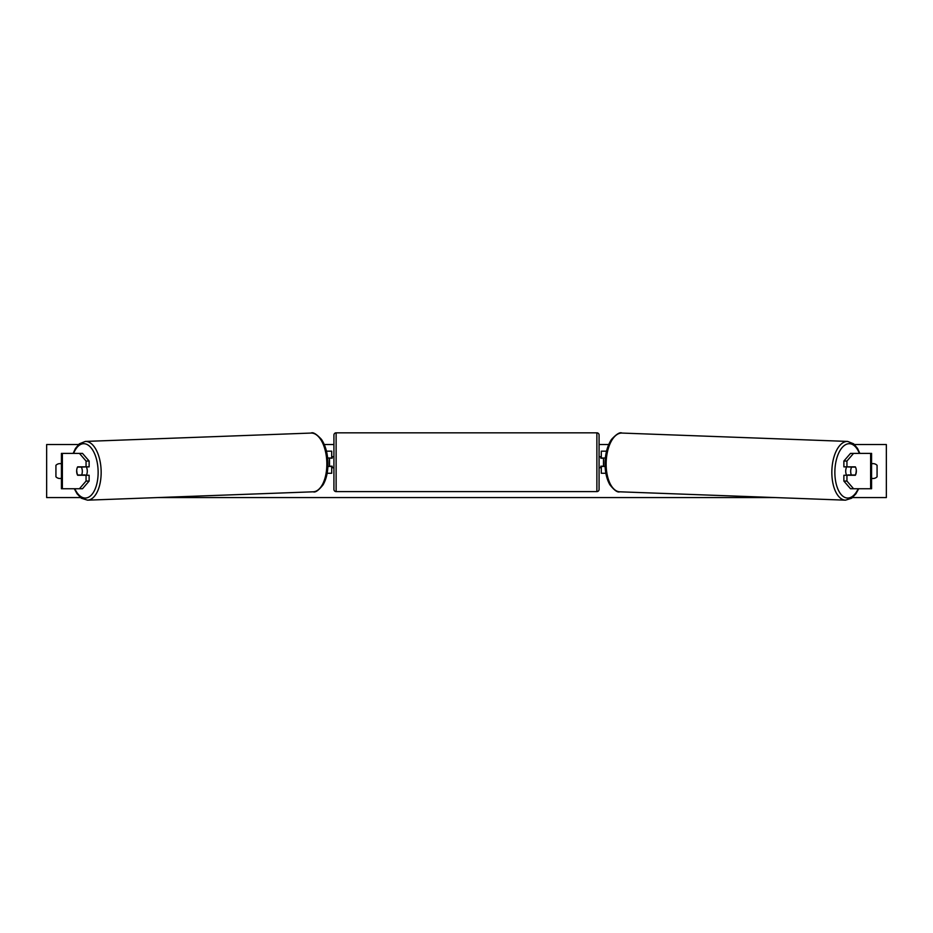 <?xml version="1.0" encoding="UTF-8"?>
<svg xmlns="http://www.w3.org/2000/svg" width="933" height="933" viewBox="0 0 933 933"><rect width="100%" height="100%" fill="white"/><g stroke="black" fill="none" stroke-linecap="round" stroke-linejoin="round"><path stroke-width="1.4" d="M89.125 461.042L86.058 461.042L79.433 453.38L82.489 453.38L89.125 461.042L89.125 466.862L77.637 466.862A5.528 2.764 -90 0 0 76.669 471.06A5.528 2.764 -90 0 0 77.637 475.259L86.058 475.259L86.058 481.078L89.125 481.078L89.125 475.259L86.058 475.259M89.125 481.078L82.489 488.74L61.426 488.74L61.426 453.38L79.433 453.38M86.058 466.862L86.058 461.042M79.433 488.74L86.058 481.078M843.875 461.042L843.875 466.862L855.363 466.862A5.528 2.764 -90 0 1 856.331 471.06A5.528 2.764 -90 0 1 855.363 475.259L846.942 475.259L846.942 481.078L843.875 481.078L850.511 488.74L871.574 488.74L871.574 453.38L850.511 453.38L843.875 461.042L846.942 461.042L853.567 453.38M843.875 481.078L843.875 475.259L846.942 475.259M846.942 466.862L846.942 461.042M853.567 488.74L846.942 481.078M605.855 473.264L601.295 473.264L601.295 466.418L605.097 466.418M601.295 458.243L601.295 451.175L606.532 451.175M603.499 458.021L603.499 466.418M605.354 458.021L601.295 458.021M327.145 473.264L331.705 473.264L331.705 466.418L327.903 466.418M331.705 458.243L331.705 451.175L326.468 451.175M329.501 458.021L332.148 458.243L332.148 456.692L333.921 456.692M329.501 458.243L329.501 466.418M327.646 458.021L331.705 458.021M336.125 432.83L336.125 491.609A2.204 2.204 0 0 1 333.921 489.405L333.921 435.046A2.204 2.204 0 0 1 336.125 432.83L596.875 432.83A2.204 2.204 0 0 1 599.079 435.046L599.079 489.405A2.204 2.204 0 0 1 596.875 491.609L596.875 432.83M336.125 491.609L596.875 491.609M333.921 467.748L332.148 467.748L332.148 466.197L329.501 466.197M599.079 467.748L600.852 467.748L600.852 466.197L603.499 466.197M603.499 458.243L600.852 458.243L600.852 456.692L599.079 456.692M86.314 466.862A5.528 2.764 87.9 0 1 87.282 470.873A5.528 2.764 87.9 0 1 86.326 475.259M77.521 467.083L81.358 467.083A5.528 2.764 87.9 0 1 82.314 471.06A5.528 2.764 87.9 0 1 81.579 475.025L77.742 475.025A5.528 2.764 87.9 0 1 76.786 471.06M84.833 475.259A5.528 2.764 87.9 0 0 85.02 474.897L81.579 475.025M84.751 466.862A5.528 2.764 87.9 0 1 84.798 466.955L80.635 466.966M81.358 467.083L84.798 466.955M80.495 497.581L46.65 497.581L46.65 444.54L78.524 444.54M854.476 444.54L886.35 444.54L886.35 497.581L852.505 497.581M775.533 497.581L157.467 497.581M608.713 444.54L599.079 444.54M333.921 444.54L324.287 444.54M61.426 463.841A5.528 5.528 0 0 0 55.933 465.31L55.933 476.81A5.528 5.528 0 0 0 61.426 478.279M871.574 463.841A5.528 5.528 0 0 1 877.067 465.31L877.067 476.81A5.528 5.528 0 0 1 871.574 478.279M846.686 466.862A5.528 2.764 92.1 0 0 845.718 470.873A5.528 2.764 92.1 0 0 846.674 475.259M848.249 466.862A5.528 2.764 92.1 0 0 848.202 466.955L851.642 467.083A5.528 2.764 92.1 0 0 850.686 471.06A5.528 2.764 92.1 0 0 851.421 475.025L855.258 475.025A5.528 2.764 92.1 0 0 856.214 471.06M848.202 466.955L852.039 466.955A5.528 2.764 92.1 0 0 851.992 466.862M851.642 467.083L855.479 467.083M851.421 475.025L847.98 474.897A5.528 2.764 92.1 0 0 848.167 475.259M62.371 488.74L62.371 453.38M870.629 488.74L870.629 453.38M74.78 488.74A27.185 13.587 -92.1 0 0 90 496.309A27.185 13.587 -92.1 0 0 98.117 470.873A27.185 13.587 -92.1 0 0 88.472 445.344A27.185 13.587 -92.1 0 0 73.637 453.38M101.137 470.803A29.389 14.683 87.9 0 1 87.527 500.17L313.22 491.808A29.389 14.683 -92.1 0 0 326.83 462.43A29.389 14.683 -92.1 0 0 311.051 433.064L85.346 441.426A29.389 14.683 87.9 0 1 101.137 470.803M858.22 488.74A27.185 13.587 -87.9 0 1 843 496.309A27.185 13.587 -87.9 0 1 834.883 470.873A27.185 13.587 -87.9 0 1 844.528 445.344A27.185 13.587 -87.9 0 1 859.363 453.38M847.654 441.426A29.389 14.683 92.1 0 0 831.863 470.803A29.389 14.683 92.1 0 0 845.473 500.17L619.78 491.808A29.389 14.683 -87.9 0 1 606.17 462.43A29.389 14.683 -87.9 0 1 621.949 433.064L847.654 441.426L853.648 443.816L857.555 448.47L859.841 453.38M74.302 488.74L77.101 493.837L81.346 498.222L87.527 500.17M311.051 433.064C312.987 431.909 316.462 434.02 321.477 439.396C325.43 445.379 327.588 453.03 327.938 462.371C328.113 471.328 326.503 478.792 323.121 484.763C318.666 490.361 315.366 492.717 313.22 491.808M73.159 453.38L75.445 448.47L79.352 443.816L85.346 441.426M619.78 491.808C617.634 492.717 614.334 490.361 609.879 484.763C606.497 478.792 604.887 471.328 605.062 462.371C605.412 453.03 607.57 445.379 611.523 439.396C616.538 434.02 620.013 431.909 621.949 433.064M858.698 488.74L855.899 493.837L851.654 498.222L845.473 500.17"/></g></svg>
